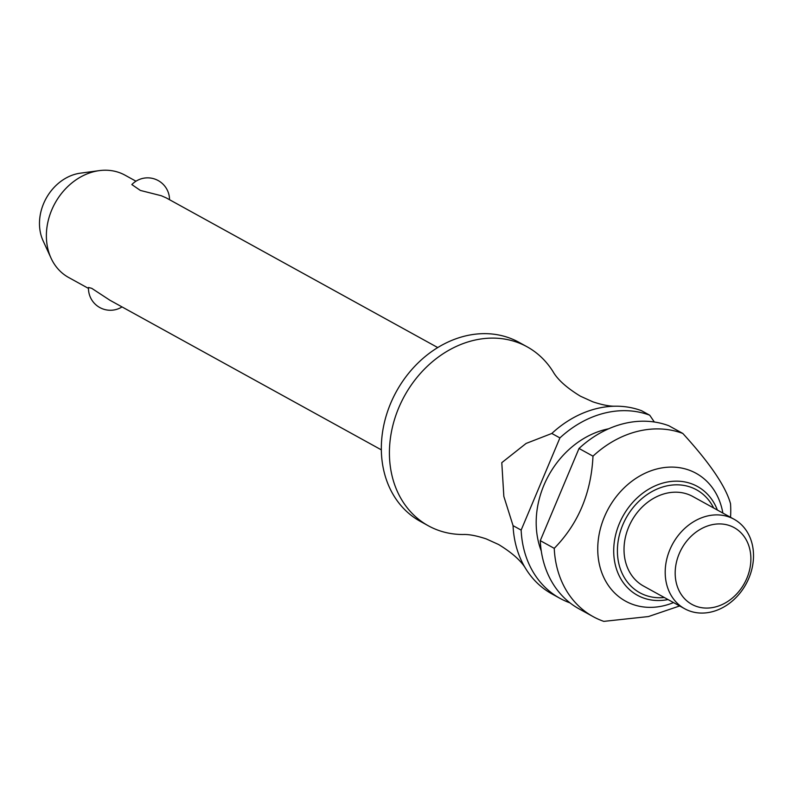 <?xml version="1.0" encoding="UTF-8"?>
<svg xmlns="http://www.w3.org/2000/svg" width="792" height="792" viewBox="0 0 792 792"><rect width="100%" height="100%" fill="white"/><g stroke="black" fill="none" stroke-linecap="round" stroke-linejoin="round"><path stroke-width="1.19" d="M569.992 602.87A102.218 83.625 -61.1 0 1 569.854 602.821A102.218 83.625 -61.1 0 1 560.013 598.366A102.218 83.625 -61.1 0 1 521.146 530.105L513.058 525.65A102.218 83.625 118.9 0 0 525.977 569.082C521.413 561.063 512.295 552.875 498.613 544.52L486.199 538.887C476.616 535.729 468.963 534.263 463.231 534.501A102.218 83.625 -61.1 0 1 438.233 530.264A102.218 83.625 -61.1 0 1 428.393 525.819A102.218 83.625 -61.1 0 1 401.465 401.792A102.218 83.625 -61.1 0 1 517.235 342.332A102.218 83.625 -61.1 0 1 527.076 346.787A102.218 83.625 -61.1 0 1 553.024 371.606C557.588 379.635 566.706 387.823 580.388 396.178L592.802 401.811C602.385 404.969 610.038 406.435 615.77 406.197A102.218 83.625 118.9 0 0 551.816 433.462L559.904 437.917A102.218 83.625 -61.1 0 1 648.856 414.889A102.218 83.625 -61.1 0 1 649.717 415.206L641.619 410.741A102.218 83.625 118.9 0 0 640.768 410.424A102.218 83.625 118.9 0 0 615.77 406.197M437.738 347.559L166.32 197.941L161.33 195.743L140.372 190.436L131.838 184.576A21.899 21.899 0 0 1 169.528 199.703M135.976 181.21L125.037 175.18A58.41 47.787 118.9 0 0 119.414 172.636A58.41 47.787 118.9 0 0 99.287 170.626A58.41 47.787 118.9 0 0 51.044 258.142A58.41 47.787 118.9 0 0 68.647 277.487L88.476 288.417M122.027 306.91A21.899 21.899 0 0 1 88.496 287.476L91.733 288.328L109.93 300.247L381.348 449.866M428.393 525.819L420.305 521.354A102.218 83.625 -61.1 0 1 393.377 397.327A102.218 83.625 -61.1 0 1 509.147 337.867A102.218 83.625 -61.1 0 1 518.988 342.322L527.076 346.787M541.263 550.975A84.694 69.29 -61.1 0 1 608.612 428.799M579.021 448.46L592.99 456.162C591.218 493.03 578.299 523.76 554.242 548.351L540.273 540.649L579.021 448.46A102.218 83.625 -61.1 0 1 667.973 425.423A102.218 83.625 -61.1 0 1 668.834 425.74L682.803 433.442C709.85 463.023 725.759 486.456 730.531 503.752A102.218 83.625 -61.1 0 1 730.541 517.295M592.99 456.162A102.218 83.625 -61.1 0 1 681.942 433.125A102.218 83.625 -61.1 0 1 682.803 433.442M673.507 602.583A73.013 59.737 -61.1 0 1 632.61 604.346A73.013 59.737 -61.1 0 1 604.405 516.869A73.013 59.737 -61.1 0 1 689.04 470.111A73.013 59.737 -61.1 0 1 722.858 513.067M679.635 605.959L648.48 616.552L603.801 621.373A102.218 83.625 -61.1 0 1 602.94 621.067A102.218 83.625 -61.1 0 1 593.099 616.612A102.218 83.625 -61.1 0 1 554.242 548.351M689.604 610.969A51.104 41.818 -61.1 0 1 684.684 608.741A51.104 41.818 -61.1 0 1 671.22 546.727A51.104 41.818 -61.1 0 1 729.105 516.998A51.104 41.818 -61.1 0 1 734.026 519.225A51.104 41.818 -61.1 0 1 747.49 581.239A51.104 41.818 -61.1 0 1 689.604 610.969M684.684 608.741L643.51 586.04A51.104 41.818 -61.1 0 1 630.046 524.027A51.104 41.818 -61.1 0 1 687.931 494.297A51.104 41.818 -61.1 0 1 692.851 496.525L734.026 519.225M696.109 606.276A43.807 35.838 -61.1 0 1 679.18 553.786A43.807 35.838 -61.1 0 1 729.967 525.73A43.807 35.838 -61.1 0 1 746.886 578.219A43.807 35.838 -61.1 0 1 696.109 606.276M525.977 569.082A102.218 83.625 118.9 0 0 551.925 593.911L560.013 598.366M593.099 616.612L579.13 608.909A102.218 83.625 -61.1 0 1 540.273 540.649M654.331 421.997L649.717 415.206M513.058 525.65L503.841 496.416L501.791 462.657L526.106 443.441L551.816 433.462M559.904 437.917L521.146 530.105M51.044 258.142L43.085 240.778A45.124 36.917 -61.1 0 1 80.348 173.171L99.287 170.626M668.032 599.554A62.132 50.837 -61.1 0 1 643.371 597.96A62.132 50.837 -61.1 0 1 619.374 523.522A62.132 50.837 -61.1 0 1 691.396 483.724A62.132 50.837 -61.1 0 1 717.374 510.038M713.642 507.979A58.766 48.084 118.9 0 0 668.23 485.615A58.766 48.084 118.9 0 0 622.769 524.888A58.766 48.084 118.9 0 0 645.47 595.307A58.766 48.084 118.9 0 0 664.29 597.495"/></g></svg>
